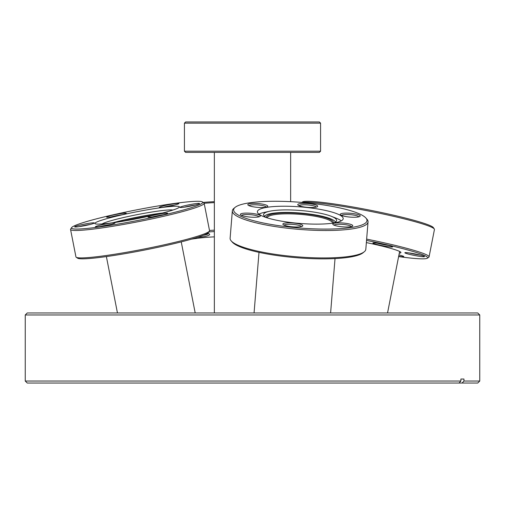 <?xml version="1.0" encoding="UTF-8"?>
<svg xmlns="http://www.w3.org/2000/svg" width="505" height="505" viewBox="0 0 505 505"><rect width="100%" height="100%" fill="white"/><g stroke="black" fill="none" stroke-linecap="round" stroke-linejoin="round"><path stroke-width="0.76" d="M320.574 151.191L319.375 152.39L185.625 152.39L184.426 151.191L320.574 151.191L320.574 123.157L184.426 123.157L185.625 121.957L319.375 121.957L320.574 123.157M290.64 201.672L290.64 152.39M214.36 312.967L214.36 152.39M366.359 242.596A39.642 3.156 11.1 0 1 377.203 244.944A39.642 3.156 11.1 0 1 400.856 252.317A39.642 3.156 11.1 0 1 399.291 253.138M378.889 244.944A10.012 0.795 11.1 0 1 372.936 242.962A10.012 0.795 11.1 0 1 386.552 244.944A10.012 0.795 11.1 0 1 392.524 246.806A10.012 0.795 11.1 0 1 378.889 244.944M377.317 243.214A8.812 0.701 -168.9 0 0 379.577 243.77A8.812 0.701 -168.9 0 0 388.37 245.386M410.849 254.678A10.012 0.795 11.1 0 1 404.903 252.696A10.012 0.795 11.1 0 1 418.512 254.678A10.012 0.795 11.1 0 1 424.484 256.54A10.012 0.795 11.1 0 1 410.849 254.678M409.284 252.948A8.812 0.701 -168.9 0 0 411.543 253.504A8.812 0.701 -168.9 0 0 420.337 255.12M398.615 256.584A66.875 5.321 -168.9 0 0 427.363 258.207A66.875 5.321 -168.9 0 0 387.625 244.944A66.875 5.321 -168.9 0 0 366.535 240.418M366.643 239.118A68.074 5.416 11.1 0 1 388.313 243.77A68.074 5.416 11.1 0 1 429.061 256.887A68.074 5.416 11.1 0 1 428.764 257.272L427.363 258.207M301.801 202.41L302.545 201.918A66.875 5.321 11.1 0 1 393.471 215.18A66.875 5.321 11.1 0 1 433.372 227.603L434.313 229.005A68.074 5.416 -168.9 0 0 393.698 216.355A68.074 5.416 -168.9 0 0 302.306 202.454M429.061 256.887L434.445 229.472A68.074 5.416 -168.9 0 0 434.313 229.005M398.937 254.943A10.012 0.795 11.1 0 1 403.798 256.54A10.012 0.795 11.1 0 1 398.672 256.306M398.925 255.019A8.812 0.701 -168.9 0 0 399.651 255.12M114.66 222.516A33.639 2.676 168.9 0 1 125.177 219.877A33.639 2.676 168.9 0 1 160.691 213.476M151.689 215.61A32.838 2.613 -11.1 0 0 125.631 220.66A32.838 2.613 -11.1 0 0 123.801 221.089M108.992 224.914A10.012 0.795 168.9 0 1 95.382 226.897A10.012 0.795 168.9 0 1 101.328 224.914A10.012 0.795 168.9 0 1 114.963 223.052A10.012 0.795 168.9 0 1 108.992 224.914M110.81 224.472A8.812 0.701 -11.1 0 0 102.016 226.089A8.812 0.701 -11.1 0 0 99.763 226.644M161.644 215.18A10.012 0.795 168.9 0 1 148.028 217.163A10.012 0.795 168.9 0 1 153.981 215.18A10.012 0.795 168.9 0 1 167.616 213.318A10.012 0.795 168.9 0 1 161.644 215.18M163.462 214.739A8.812 0.701 -11.1 0 0 154.669 216.355A8.812 0.701 -11.1 0 0 152.409 216.91M193.604 205.447A10.012 0.795 168.9 0 1 179.995 207.429A10.012 0.795 168.9 0 1 185.941 205.447A10.012 0.795 168.9 0 1 199.582 203.584A10.012 0.795 168.9 0 1 193.604 205.447M195.429 205.005A8.812 0.701 -11.1 0 0 186.635 206.621A8.812 0.701 -11.1 0 0 184.375 207.176M172.918 205.447A10.012 0.795 168.9 0 1 159.309 207.429A10.012 0.795 168.9 0 1 165.255 205.447A10.012 0.795 168.9 0 1 178.89 203.584A10.012 0.795 168.9 0 1 172.918 205.447M174.743 205.005A8.812 0.701 -11.1 0 0 165.949 206.621A8.812 0.701 -11.1 0 0 163.689 207.176M120.266 215.18A10.012 0.795 168.9 0 1 106.656 217.163A10.012 0.795 168.9 0 1 112.602 215.18A10.012 0.795 168.9 0 1 126.237 213.318A10.012 0.795 168.9 0 1 120.266 215.18M122.09 214.739A8.812 0.701 -11.1 0 0 113.297 216.355A8.812 0.701 -11.1 0 0 111.037 216.91M88.306 224.914A10.012 0.795 168.9 0 1 74.689 226.897A10.012 0.795 168.9 0 1 80.642 224.914A10.012 0.795 168.9 0 1 94.277 223.052A10.012 0.795 168.9 0 1 88.306 224.914M90.124 224.472A8.812 0.701 -11.1 0 0 81.33 226.089A8.812 0.701 -11.1 0 0 79.07 226.644M209.405 231.12L208.464 232.521A66.875 5.321 168.9 0 1 168.563 244.944A66.875 5.321 168.9 0 1 77.637 258.207L76.236 257.272A68.074 5.416 -11.1 0 0 168.79 243.77A68.074 5.416 -11.1 0 0 209.405 231.12A68.074 5.416 -11.1 0 0 209.537 230.652L204.153 203.237A68.074 5.416 168.9 0 1 163.405 216.355A68.074 5.416 168.9 0 1 70.555 229.472A68.074 5.416 168.9 0 1 70.687 229.005L71.628 227.603A66.875 5.321 -11.1 0 0 162.717 215.18A66.875 5.321 -11.1 0 0 202.454 201.918A66.875 5.321 -11.1 0 0 111.529 215.18A66.875 5.321 -11.1 0 0 71.628 227.603M202.454 201.918L203.856 202.852A68.074 5.416 168.9 0 1 204.153 203.237M172.855 210.067A36.638 2.916 -11.1 0 0 172.54 210.011A36.638 2.916 -11.1 0 0 123.561 217.529A36.638 2.916 -11.1 0 0 102.382 223.791A36.638 2.916 -11.1 0 0 102.111 223.961L102.382 223.791M162.427 213.034A35.767 2.847 -11.1 0 0 124.356 219.877A35.767 2.847 -11.1 0 0 112.886 222.762M120.651 215.18A43.045 3.428 -11.1 0 0 94.883 223.475A43.045 3.428 -11.1 0 0 153.596 215.18A43.045 3.428 -11.1 0 0 179.363 206.886A43.045 3.428 -11.1 0 0 120.651 215.18M70.555 229.472L75.939 256.887A68.074 5.416 -11.1 0 0 76.236 257.272M27.251 312.967L477.749 312.967L479.75 314.968L25.25 314.968L27.251 312.967M25.25 381.041L460.888 381.041L460.888 379.04L463.95 379.04L463.95 381.041L479.75 381.041L477.749 383.042L27.251 383.042L25.25 381.041L25.25 314.968M479.75 381.041L479.75 314.968M463.95 381.041L462.1 383.042M460.888 381.041L459.039 383.042M463.95 379.04L460.888 379.04M191.288 239.187A39.642 7.613 -4.7 0 1 214.36 236.87M207.429 233.392A10.012 1.925 -4.7 0 1 209.436 234.042A10.012 1.925 -4.7 0 1 208.931 235.21A10.012 1.925 -4.7 0 1 197.707 237.255M203.414 235.267A8.812 1.692 175.3 0 0 207.725 234.036A8.812 1.692 175.3 0 0 208.3 233.562M214.36 231.568A66.875 12.846 175.3 0 0 208.862 231.928M209.499 230.469A68.074 13.073 -4.7 0 1 214.36 230.154M214.36 202.619A68.074 13.073 175.3 0 0 204.165 203.288M203.199 202.41A66.875 12.846 -4.7 0 1 214.36 201.672M266.432 217.623A33.639 6.464 -175.3 0 1 292.565 212.977A33.639 6.464 -175.3 0 1 330.983 219.877A33.639 6.464 -175.3 0 1 333.313 223.065M332.574 223.172A32.838 6.306 4.7 0 0 330.182 220.66A32.838 6.306 4.7 0 0 294.226 213.987A32.838 6.306 4.7 0 0 267.139 217.851M352.035 224.914A10.012 1.925 -175.3 0 1 352.541 226.082A10.012 1.925 -175.3 0 1 343.646 226.903A10.012 1.925 -175.3 0 1 333.54 224.914A10.012 1.925 -175.3 0 1 332.972 224.491A10.012 1.925 -175.3 0 1 339.998 222.844A10.012 1.925 -175.3 0 1 352.035 224.914M351.404 226.562A8.812 1.692 4.7 0 0 350.83 226.089A8.812 1.692 4.7 0 0 341.683 224.321A8.812 1.692 4.7 0 0 334.013 225.142M359.484 215.18A10.012 1.925 -175.3 0 1 359.989 216.348A10.012 1.925 -175.3 0 1 351.095 217.169A10.012 1.925 -175.3 0 1 340.989 215.18A10.012 1.925 -175.3 0 1 340.42 214.758A10.012 1.925 -175.3 0 1 347.446 213.11A10.012 1.925 -175.3 0 1 359.484 215.18M358.853 216.828A8.812 1.692 4.7 0 0 358.279 216.355A8.812 1.692 4.7 0 0 349.132 214.587A8.812 1.692 4.7 0 0 341.462 215.408M316.988 205.447A10.012 1.925 -175.3 0 1 317.493 206.614A10.012 1.925 -175.3 0 1 308.599 207.435A10.012 1.925 -175.3 0 1 298.487 205.447A10.012 1.925 -175.3 0 1 297.925 205.024A10.012 1.925 -175.3 0 1 304.951 203.376A10.012 1.925 -175.3 0 1 316.988 205.447M316.357 207.094A8.812 1.692 4.7 0 0 315.783 206.621A8.812 1.692 4.7 0 0 306.636 204.853A8.812 1.692 4.7 0 0 298.966 205.674M267.044 205.447A10.012 1.925 -175.3 0 1 267.549 206.614A10.012 1.925 -175.3 0 1 258.655 207.435A10.012 1.925 -175.3 0 1 248.542 205.447A10.012 1.925 -175.3 0 1 247.98 205.024A10.012 1.925 -175.3 0 1 255.006 203.376A10.012 1.925 -175.3 0 1 267.044 205.447M266.413 207.094A8.812 1.692 4.7 0 0 265.838 206.621A8.812 1.692 4.7 0 0 256.691 204.853A8.812 1.692 4.7 0 0 249.022 205.674M259.595 215.18A10.012 1.925 -175.3 0 1 260.1 216.348A10.012 1.925 -175.3 0 1 251.206 217.169A10.012 1.925 -175.3 0 1 241.1 215.18A10.012 1.925 -175.3 0 1 240.531 214.758A10.012 1.925 -175.3 0 1 247.557 213.11A10.012 1.925 -175.3 0 1 259.595 215.18M258.964 216.828A8.812 1.692 4.7 0 0 258.39 216.355A8.812 1.692 4.7 0 0 249.243 214.587A8.812 1.692 4.7 0 0 241.573 215.408M302.091 224.914A10.012 1.925 -175.3 0 1 302.596 226.082A10.012 1.925 -175.3 0 1 293.702 226.903A10.012 1.925 -175.3 0 1 283.595 224.914A10.012 1.925 -175.3 0 1 283.027 224.491A10.012 1.925 -175.3 0 1 290.053 222.844A10.012 1.925 -175.3 0 1 302.091 224.914M301.46 226.562A8.812 1.692 4.7 0 0 300.885 226.089A8.812 1.692 4.7 0 0 291.738 224.321A8.812 1.692 4.7 0 0 284.069 225.142M364.294 251.736L363.032 252.771A66.875 12.846 -175.3 0 1 303.606 258.232A66.875 12.846 -175.3 0 1 236.088 244.944A66.875 12.846 -175.3 0 1 232.3 242.135L231.221 240.91A68.074 13.073 4.7 0 0 235.071 243.77A68.074 13.073 4.7 0 0 303.802 257.298A68.074 13.073 4.7 0 0 364.294 251.736A68.074 13.073 4.7 0 0 365.816 249.293L368.044 221.872A68.074 13.073 -175.3 0 1 312.652 230.223A68.074 13.073 -175.3 0 1 237.299 216.355A68.074 13.073 -175.3 0 1 232.344 210.831A68.074 13.073 -175.3 0 1 233.865 208.388L235.128 207.353A66.875 12.846 4.7 0 0 238.505 215.18A66.875 12.846 4.7 0 0 318.914 229.011A66.875 12.846 4.7 0 0 365.86 217.99A66.875 12.846 4.7 0 0 362.072 215.18A66.875 12.846 4.7 0 0 294.554 201.893A66.875 12.846 4.7 0 0 235.128 207.353M232.344 210.831L230.116 238.253A68.074 13.073 4.7 0 0 231.221 240.91M333.338 223.059A36.638 7.038 4.7 0 0 336.488 220.988A36.638 7.038 4.7 0 0 333.95 217.529A36.638 7.038 4.7 0 0 331.198 216.26A36.638 7.038 4.7 0 0 269.62 211.254A36.638 7.038 4.7 0 0 263.629 215.067A36.638 7.038 4.7 0 0 266.249 217.529A36.638 7.038 4.7 0 0 266.4 217.611M335.434 222.08A35.767 6.868 4.7 0 0 332.953 219.877A35.767 6.868 4.7 0 0 295.116 212.674A35.767 6.868 4.7 0 0 264.494 216.31M341.279 220.843A43.045 8.269 4.7 0 0 339.682 219.808A43.045 8.269 4.7 0 0 336.45 218.318L331.198 216.26M269.62 211.254L264.102 212.435A43.045 8.269 4.7 0 0 258.926 214.145M260.517 215.18A43.045 8.269 4.7 0 0 308.17 223.949A43.045 8.269 4.7 0 0 343.198 218.665A43.045 8.269 4.7 0 0 340.061 215.18A43.045 8.269 4.7 0 0 292.414 206.406A43.045 8.269 4.7 0 0 257.386 211.69A43.045 8.269 4.7 0 0 260.517 215.18M365.86 217.99L366.939 219.214A68.074 13.073 -175.3 0 1 368.044 221.872M184.426 151.191L184.426 123.157M117.457 312.967L106.385 256.584M195.195 312.967L181.238 241.882M172.54 210.011L172.874 210.061M330.605 312.967L335.03 258.554M254.066 312.967L258.996 252.367M387.543 312.967L399.625 251.452"/></g></svg>
